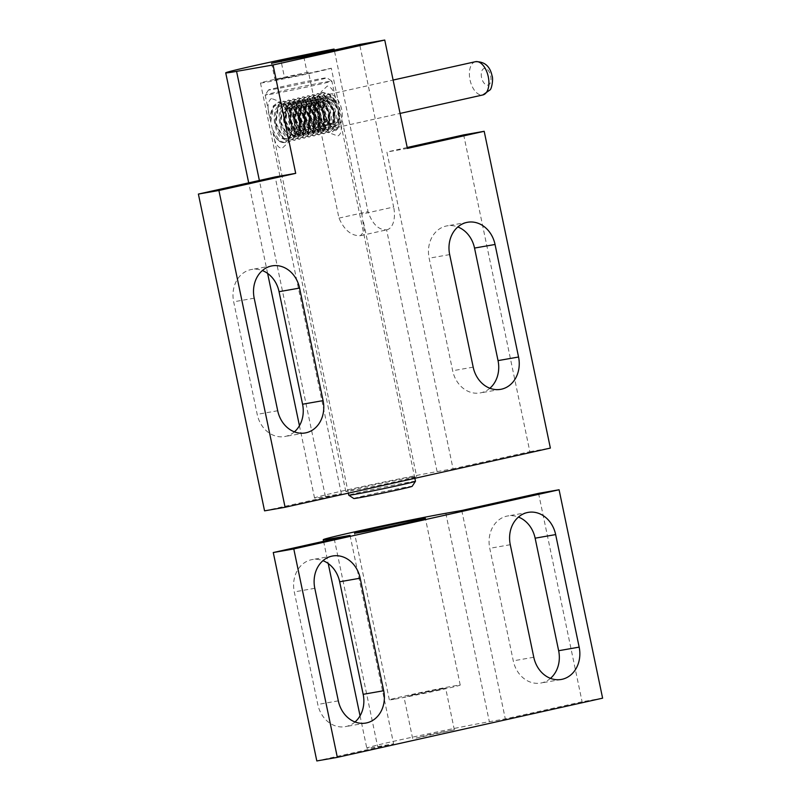 <?xml version="1.0" encoding="UTF-8"?>
<svg xmlns="http://www.w3.org/2000/svg" width="801" height="801" viewBox="0 0 801 801"><rect width="100%" height="100%" fill="white"/><g stroke="black" fill="none" stroke-linecap="round" stroke-linejoin="round"><path stroke-width="0.6" stroke-dasharray="4 3" d="M303.829 56.911L307.314 73.582L275.063 79.93L284.515 77.577L281.181 61.637M361.782 214.117L331.304 68.225A36.205 0.761 168.2 0 1 305.161 74.393A36.205 0.761 168.2 0 1 266.242 82.203A36.205 0.761 168.2 0 1 260.475 82.984A36.205 0.761 168.2 0 1 308.505 72.22L338.983 218.112C344.34 230.227 351.479 236.085 360.41 235.684L364.415 231.179L361.782 214.117L393.641 207.008L359.679 44.445M410.913 477.446A36.205 0.761 168.2 0 1 416.69 476.665A36.205 0.761 168.2 0 1 391.429 482.683A36.205 0.761 168.2 0 1 351.579 490.683A36.205 0.761 168.2 0 1 345.812 491.464A36.205 0.761 168.2 0 1 371.063 485.446A36.205 0.761 168.2 0 1 410.913 477.446M264.56 510.858L341.356 493.726L325.396 496.52A68.145 1.432 168.2 0 1 314.543 498.002A68.145 1.432 168.2 0 1 362.082 486.668A68.145 1.432 168.2 0 1 437.096 471.609L386.593 229.847C378.503 230.047 372.315 223.98 368.039 211.634L334.297 50.113M386.593 229.847A21.297 11.564 -102.6 0 0 386.873 229.787A21.297 11.564 -102.6 0 0 393.641 207.008M407.399 148.425L386.873 152.02L453.056 468.805L529.851 451.674L463.669 134.888M437.096 471.609L453.056 468.805M307.314 73.582L331.304 68.225M308.505 72.22L284.515 77.577M529.851 451.674L550.367 448.079M294.408 431.859A27.685 23.239 -99.9 0 1 284.655 436.555A27.685 23.239 -99.9 0 1 257.191 414.347L233.682 301.807A27.685 23.239 -99.9 0 1 251.584 269.476A27.685 23.239 -99.9 0 1 262.348 270.568M341.356 493.726L275.174 176.941M489.882 388.255A27.685 23.239 -99.9 0 1 480.129 392.941A27.685 23.239 -99.9 0 1 452.665 370.743L429.146 258.192A27.685 23.239 -99.9 0 1 447.058 225.862A27.685 23.239 -99.9 0 1 457.822 226.963M407.198 147.484L386.873 152.02M271.469 98.483C267.404 101.397 266.953 108.165 270.127 118.768L273.061 132.726C274.403 142.268 277.356 147.524 281.922 148.495L287.949 142.798L291.454 132.355L291.093 120.19L286.187 109.056L278.968 101.337L271.469 98.483M273.061 132.726C276.185 139.274 279.829 142.558 284.015 142.588L284.305 142.548C287.189 141.967 289.311 139.684 290.673 135.679C289.521 138.663 287.879 139.744 285.757 138.913A17.041 9.252 77.4 0 0 285.987 138.873A17.041 9.252 77.4 0 0 291.764 130.403A17.041 9.252 77.4 0 0 291.394 120.651L287.229 110.588L277.867 104.671C273.011 105.742 270.428 110.438 270.127 118.768L273.161 106.042L278.147 102.408L284.826 103.96L294.658 120L293.637 137.942L289.421 141.417L283.604 139.664L275.404 123.264L278.057 104.951L283.043 101.316L289.712 102.868L299.544 118.908L298.523 136.851L294.307 140.325L288.49 138.573L280.29 122.173L282.943 103.86L287.929 100.225L294.598 101.777L304.43 117.817L303.409 135.769L299.194 139.234L293.376 137.482L285.176 121.081L287.829 102.778L292.816 99.134L299.484 100.686L309.316 116.736L308.295 134.678L304.08 138.142L298.262 136.4L290.062 119.99L292.715 101.687L297.702 98.042L304.37 99.604L314.202 115.644L313.181 133.587L308.966 137.051L303.148 135.309L294.948 118.898L297.602 100.596L302.588 96.951L309.266 98.513L319.088 114.553L318.067 132.495L313.852 135.96L308.035 134.218L299.834 117.807L302.488 99.504L307.474 95.86L314.152 97.422L323.974 113.462L322.953 131.404L318.738 134.868L312.921 133.126L304.72 116.716L307.374 98.413L312.36 94.768L319.038 96.33L328.861 112.37L327.839 130.313L323.624 133.787L317.807 132.035L309.607 115.634L312.26 97.322L317.246 93.677L323.924 95.239L333.747 111.279L332.725 129.221L328.51 132.696L322.693 130.943L314.493 114.543L317.146 96.23L322.132 92.596L328.81 94.148L336.77 104.631L340.165 121.121C342.227 129.091 341.426 134.067 337.772 136.04L330.262 133.186L323.043 125.467L318.147 114.313L317.787 102.168L321.281 91.735L327.319 86.017C331.984 87.099 334.988 92.596 336.33 102.498L331.874 81.111A34.073 0.711 168.2 0 1 331.874 81.111A34.073 0.711 168.2 0 1 316.765 84.886A34.073 0.711 168.2 0 1 282.713 92.025A34.073 0.711 168.2 0 1 265.171 95.049A34.073 0.711 168.2 0 1 265.171 95.039A34.073 0.711 168.2 0 1 280.28 91.284A34.073 0.711 168.2 0 1 314.022 84.205A34.073 0.711 168.2 0 1 331.864 81.101L326.828 77.807A29.817 0.621 -11.8 0 0 311.219 80.521A29.817 0.621 -11.8 0 0 281.692 86.718A29.817 0.621 -11.8 0 0 268.475 90.002A29.817 0.621 -11.8 0 0 283.544 87.419A29.817 0.621 -11.8 0 0 313.612 81.121A29.817 0.621 -11.8 0 0 326.828 77.807M284.305 142.548L279.319 140.616L272.33 129.191M285.757 138.913C275.033 141.837 268.445 106.233 281.241 105.031C293.607 101.737 301.817 136.991 290.653 137.832C279.919 140.746 273.331 105.141 286.127 103.94C298.493 100.646 306.703 135.9 295.539 136.741C284.806 139.664 278.217 104.05 291.013 102.848C303.379 99.564 311.589 134.808 300.425 135.649C289.692 138.573 283.103 102.959 295.899 101.757C308.265 98.473 316.475 133.717 305.311 134.558C294.578 137.482 287.99 101.867 300.786 100.666C313.151 97.382 321.361 132.626 310.197 133.467C299.464 136.39 292.876 100.776 305.672 99.574C318.037 96.29 326.247 131.534 315.083 132.375C304.35 135.299 297.762 99.694 310.558 98.483C322.923 95.199 331.133 130.443 319.969 131.284C309.236 134.208 302.648 98.603 315.444 97.392C327.809 94.107 336.019 129.351 324.856 130.193C314.122 133.116 307.534 97.512 320.33 96.31C332.695 93.016 340.916 128.27 329.742 129.101C327.008 129.432 324.425 127.699 321.972 123.885L317.566 103.569L324.175 93.867C328.63 93.156 332.685 96.03 336.33 102.498M340.165 121.121L339.294 125.597C337.902 129.101 335.879 131.114 333.216 131.634L332.335 131.724L332.906 131.334C334.407 130.102 335.239 127.729 335.409 124.205A17.041 9.252 -102.6 0 1 330.663 128.901A17.041 9.252 -102.6 0 1 330.443 128.951A17.041 9.252 -102.6 0 1 321.972 123.885M353.812 498.512A29.817 0.621 168.2 0 1 367.028 495.198A29.817 0.621 168.2 0 1 397.096 488.9A29.817 0.621 168.2 0 1 412.165 486.317M415.469 481.261A34.073 0.711 -11.8 0 0 397.927 484.285A34.073 0.711 -11.8 0 0 363.884 491.434A34.073 0.711 -11.8 0 0 348.765 495.198M291.404 120.641C292.185 122.763 292.786 129.111 291.784 132.836C291.093 136.03 289.491 137.962 286.988 138.643C284.365 138.823 282.092 137.562 280.19 134.848C277.607 130.893 276.075 127.039 275.604 123.294C274.633 121.051 275.554 111.649 276.735 110.138C277.546 107.584 279.459 105.792 282.463 104.751C288.61 104.32 293.296 109.567 296.51 120.49C297.061 122.393 297.712 126.898 296.58 132.105C295.929 135.049 294.368 136.861 291.874 137.552C289.191 137.642 286.958 136.42 285.176 133.887C282.493 129.812 280.921 125.857 280.46 122.022C279.719 117.547 280.1 113.241 281.602 109.086C282.493 106.393 284.415 104.591 287.349 103.659C290.473 103.319 293.276 104.661 295.759 107.664L299.644 113.982L301.296 118.979C302.327 123.674 302.388 127.699 301.456 131.064C299.354 135.539 299.985 135.149 296.76 136.46C293.516 136.18 291.324 135.019 290.182 132.956C287.509 129.191 285.887 125.086 285.296 120.621C284.595 116.766 284.986 112.571 286.478 108.025C287.369 105.291 289.291 103.479 292.235 102.578C298.393 102.438 302.998 107.374 306.062 117.377C306.923 119.78 307.454 126.348 306.352 129.922C305.632 132.846 304.06 134.658 301.647 135.379C299.023 135.309 296.901 134.228 295.279 132.125C294.357 131.885 290.022 122.633 290.262 120.03C289.622 117.697 289.662 111.78 291.073 107.684C292.125 104.31 294.147 102.238 297.121 101.487C300.255 101.226 302.888 102.368 305.011 104.911C308.165 108.746 310.147 112.541 310.948 116.295C312.03 118.818 312.16 126.979 311.148 129.131C310.548 131.674 309.016 133.387 306.533 134.288C301.276 134.368 297.471 129.171 295.108 118.688C293.987 109.977 296.07 101.437 302.007 100.395C304.72 100.045 307.234 101.066 309.556 103.459C312.73 107.074 314.803 110.908 315.774 114.964C316.906 118.798 317.036 123.004 316.165 127.589C315.714 130.343 314.122 132.205 311.419 133.196C307.043 134.448 301.837 127.139 300.155 118.518C298.783 107.674 301.026 101.266 306.893 99.304C309.977 99.214 312.42 100.175 314.212 102.158C316.335 103.679 320.52 111.309 320.7 114.042C321.772 117.407 321.892 121.582 321.041 126.558C320.45 129.442 318.868 131.284 316.305 132.105C313.752 132.365 311.429 131.024 309.326 128.06C307.143 125.086 305.181 119.649 304.941 116.826C303.499 108.155 306.112 98.984 311.779 98.213C317.977 98.092 322.593 103.069 325.637 113.141C326.438 115.624 326.998 120.851 325.937 125.447C325.336 128.39 323.754 130.253 321.191 131.014C316.485 132.545 311.168 123.845 309.767 115.384C309.056 110.678 309.446 106.393 310.928 102.528C311.779 99.905 313.692 98.102 316.665 97.121C321.972 95.88 328.44 103.179 330.613 112.4C332.595 121.502 330.683 129.382 326.077 129.922C323.033 129.772 320.851 128.611 319.529 126.448C316.745 122.343 315.113 118.268 314.643 114.223C313.922 110.188 314.312 105.942 315.794 101.477C316.976 98.533 318.888 96.711 321.551 96.03L327.929 98.062C328.81 98.002 333.717 104.891 334.127 107.004C335.509 109.136 337.531 121.001 335.409 124.205M281.241 105.031L282.463 104.751M286.127 103.94L287.349 103.659M291.013 102.848L292.235 102.578M295.899 101.757L297.121 101.487M300.786 100.666L302.007 100.395M305.672 99.574L306.893 99.304M310.558 98.483L311.779 98.213M315.444 97.392L316.665 97.121M320.33 96.31L321.551 96.03M290.653 137.832L291.874 137.552M295.539 136.741L296.76 136.46M300.425 135.649L301.647 135.379M305.311 134.558L306.533 134.288M310.197 133.467L311.419 133.196M315.083 132.375L316.305 132.105M319.969 131.284L321.191 131.014M324.856 130.193L326.077 129.922M330.663 128.901L329.742 129.101M414.858 478.307L339.614 118.178L337.611 128.13L332.335 131.724M270.778 121.622L273.772 105.912L278.758 102.268L285.436 103.82L295.269 119.87L294.247 137.812L290.032 141.276L284.215 139.534L276.015 123.124L278.668 104.821L283.654 101.176L290.322 102.738L300.155 118.778L299.133 136.721L294.918 140.185L289.101 138.443L280.901 122.032L283.554 103.729L288.54 100.085L295.209 101.647L305.041 117.687L304.02 135.629L299.804 139.094L293.987 137.351L285.787 120.941L288.44 102.638L293.426 98.994L300.095 100.556L309.927 116.596L308.906 134.538L304.69 138.002L298.873 136.26L290.673 119.85L293.326 101.547L298.312 97.902L304.981 99.464L314.813 115.504L313.792 133.447L309.576 136.921L303.759 135.169L295.559 118.768L298.212 100.455L303.199 96.821L309.877 98.373L319.699 114.413L318.678 132.355L314.463 135.83L308.645 134.077L300.445 117.677L303.098 99.364L308.085 95.73L314.763 97.281L324.585 113.321L323.564 131.264L319.349 134.738L313.531 132.986L305.331 116.586L307.985 98.273L312.971 94.638L319.649 96.19L329.471 112.23L328.45 130.183L324.235 133.647L318.418 131.895L310.217 115.494L312.871 97.181L317.857 93.547L324.535 95.099L334.357 111.149L333.336 129.091L329.121 132.555L323.304 130.813L315.103 114.403L317.757 96.1L322.743 92.455L329.421 94.007L336.28 102.178L336.77 104.631M348.335 493.146L273.091 132.956C276.295 139.614 279.929 142.828 284.015 142.588M285.987 138.873L286.988 138.643M290.673 135.679L289.351 138.903L285.146 142.368M340.195 121.161L339.294 125.597M288.37 130.843C294.838 136.35 298.653 133.877 299.804 123.404L296.57 111.469C290.483 103.78 286.187 104.48 283.664 113.582A12.776 6.939 -102.6 0 0 283.814 121.572A12.776 6.939 -102.6 0 0 288.37 130.843L284.515 121.422L286.488 109.807L289.772 107.484L294.137 108.425L300.635 118.478L300.295 129.722L297.782 131.875L294.267 130.743L289.401 120.33L291.374 108.716L294.658 106.393L299.023 107.334L305.521 117.387L305.181 128.631L302.668 130.783L299.153 129.652L294.287 119.239L296.26 107.624L299.544 105.301L303.909 106.243L310.408 116.295L310.067 127.539L307.554 129.702L304.04 128.56L299.173 118.147L301.146 106.543L304.43 104.21L308.806 105.161L315.294 115.204L314.953 126.448L312.44 128.611L308.926 127.469L304.06 117.056L306.032 105.452L309.316 103.119L313.692 104.07L320.18 114.112L319.839 125.367L317.326 127.519L313.812 126.378L308.946 115.965L310.918 104.36L314.212 102.027L318.578 102.979L325.076 113.021L324.725 124.275L322.212 126.428L318.708 125.286L313.832 114.883L315.804 103.269L319.098 100.936L323.464 101.887L329.962 111.93L329.611 123.184L327.098 125.336L323.594 124.195L318.718 113.792L320.69 102.178L323.984 99.855L328.35 100.796L334.848 110.848L334.498 122.092L331.984 124.245L328.48 123.114L323.614 112.701L325.576 101.086L328.871 98.763L333.236 99.704L337.551 104.49C332.335 95.209 327.799 94.318 323.944 101.817L324.195 113.482C328.37 124.095 332.916 126.868 337.832 121.812A12.776 6.939 -102.6 0 0 339.384 109.827A12.776 6.939 -102.6 0 0 337.551 104.49M283.664 113.582L288.55 107.755L294.898 110.348L299.414 118.748L299.884 127.759L296.56 132.155L291.484 129.331L288.18 120.601L288.931 111.319L293.436 106.663L299.744 109.216L304.3 117.657L304.77 126.668L301.446 131.064L296.37 128.24L293.066 119.509L293.817 110.228L298.322 105.572L304.63 108.125L309.186 116.566L309.667 125.577L306.332 129.972L301.256 127.149L297.952 118.418L298.713 109.136L303.209 104.48L309.516 107.034L314.072 115.474L314.553 124.485L311.219 128.881L306.142 126.057L302.838 117.326L303.599 108.045L308.095 103.389L314.403 105.942L318.958 114.383L319.439 123.394L316.105 127.79L311.028 124.966L307.724 116.245L308.485 106.964L312.981 102.308L319.289 104.851L323.854 113.301L324.325 122.303L320.991 126.698L315.914 123.875L312.61 115.154L313.371 105.872L317.877 101.216L324.175 103.76L328.74 112.21L329.211 121.211L325.877 125.607L320.8 122.783L317.496 114.062L318.257 104.781L322.763 100.125L329.061 102.668L333.627 111.119L334.097 120.12L330.763 124.515L325.687 121.692L322.382 112.971L323.143 103.689L327.649 99.034L333.947 101.577L338.513 110.027C339.754 115.144 339.524 119.079 337.832 121.812M341.667 109.437A17.041 9.252 -102.6 0 0 328.831 94.408A17.041 9.252 -102.6 0 0 323.424 112.631A17.041 9.252 -102.6 0 0 336.25 127.659A17.041 9.252 -102.6 0 0 341.667 109.437M296.57 111.469L299.614 118.788L298.983 132.916L295.739 135.639L291.224 134.238L284.926 121.241L287.189 106.743L291.214 103.85L296.57 105.061L304.5 117.697L303.869 131.835L300.625 134.548L296.12 133.146L289.812 120.16L292.075 105.662L296.1 102.768L301.456 103.97L309.386 116.606L308.755 130.743L305.511 133.457L301.006 132.065L294.698 119.069L296.961 104.571L300.986 101.677L306.342 102.888L314.272 115.514L313.642 129.652L310.398 132.375L305.892 130.974L299.584 117.977L301.847 103.479L305.872 100.586L311.229 101.797L319.158 114.423L318.528 128.56L315.284 131.284L310.778 129.882L304.47 116.886L306.733 102.388L310.758 99.494L316.115 100.706L324.055 113.331L323.414 127.469L320.17 130.193L315.664 128.791L309.356 115.795L311.619 101.296L315.644 98.403L321.001 99.614L328.941 112.24L328.3 126.378L325.056 129.101L320.55 127.699L314.242 114.703L316.505 100.205L320.53 97.311L325.897 98.523L333.827 111.159L333.186 125.286L329.942 128.01L325.436 126.608L319.128 113.612L321.401 99.114L325.416 96.22L330.783 97.432L338.713 110.067L338.072 124.195L334.828 126.918L330.322 125.517L324.195 113.482M299.804 123.404L298.373 133.056L295.128 135.78L290.613 134.378L284.315 121.382L286.578 106.883L290.603 103.99L295.959 105.201L303.889 117.827L303.259 131.965L300.015 134.688L295.509 133.286L289.201 120.29L291.464 105.792L295.489 102.898L300.846 104.11L308.775 116.746L308.145 130.873L304.901 133.597L300.395 132.195L294.087 119.199L296.35 104.701L300.375 101.807L305.732 103.019L313.662 115.654L313.031 129.782L309.787 132.505L305.281 131.104L298.973 118.107L301.236 103.609L305.261 100.716L310.618 101.927L318.548 114.563L317.917 128.691L314.673 131.414L310.167 130.012L303.859 117.016L306.122 102.528L310.147 99.634L315.504 100.836L323.444 113.472L322.803 127.609L319.559 130.323L315.053 128.931L308.745 115.935L311.008 101.437L315.033 98.543L320.39 99.745L328.33 112.38L327.689 126.518L324.445 129.231L319.939 127.84L313.632 114.843L315.894 100.345L319.919 97.452L325.276 98.663L333.216 111.289L332.575 125.427L329.331 128.15L324.826 126.748L318.518 113.752L320.79 99.254L324.805 96.36L330.172 97.572L338.102 110.198L337.461 124.335L334.217 127.059L329.712 125.657L323.404 112.661L323.944 101.817M407.339 696.369L445.636 688.119L418.793 693.286L407.339 696.369M416.039 738.051L454.337 729.801L427.504 734.968L416.039 738.051M395.113 699.093A36.205 0.761 -11.8 0 0 434.973 691.093A36.205 0.761 -11.8 0 0 460.225 685.075A36.205 0.761 -11.8 0 0 454.457 685.856A36.205 0.761 -11.8 0 0 414.608 693.856A36.205 0.761 -11.8 0 0 389.346 699.874A36.205 0.761 -11.8 0 0 395.113 699.093M602.612 698.172L582.097 701.766L505.301 718.898L489.341 721.701A68.145 1.432 -11.8 0 0 414.327 736.76A68.145 1.432 -11.8 0 0 366.788 748.094A68.145 1.432 -11.8 0 0 377.641 746.612L393.601 743.819L316.816 760.95M538.552 493.356L582.097 701.766M550.487 678.357A27.685 23.239 -99.9 0 1 540.735 683.053A27.685 23.239 -99.9 0 1 513.271 660.845L489.761 548.305A27.685 23.239 -99.9 0 1 507.664 515.974A27.685 23.239 -99.9 0 1 518.427 517.066M461.766 510.487L505.301 718.898M350.067 535.408L393.601 743.819M355.023 721.971A27.685 23.239 -99.9 0 1 345.271 726.657A27.685 23.239 -99.9 0 1 317.797 704.459L294.287 591.909A27.685 23.239 -99.9 0 1 312.19 559.579A27.685 23.239 -99.9 0 1 322.963 560.68M325.396 496.52L259.374 180.465M473.181 367.138L452.665 370.743M449.671 254.598L429.146 258.192M277.707 410.753L257.191 414.347M254.197 298.202L233.682 301.807M338.983 218.112L368.039 211.634M481.571 77.567A8.521 4.626 77.4 0 1 484.385 68.435A8.521 4.626 77.4 0 1 490.693 75.965A8.521 4.626 77.4 0 1 487.869 85.106A8.521 4.626 77.4 0 1 481.571 77.567M475.434 61.697A17.041 9.252 -102.6 0 0 470.027 79.92A17.041 9.252 -102.6 0 0 482.853 94.949M445.807 513.291L489.341 721.701M334.257 538.933L377.641 746.612M314.803 588.314L294.287 591.909M338.312 700.855L317.797 704.459M510.277 544.71L489.761 548.305M533.786 657.251L513.271 660.845M271.579 63.259L275.063 79.93M363.494 222.067L416.69 476.665M314.543 498.002L299.444 425.731M267.624 273.421L248.7 182.848M260.475 82.984L345.812 491.464M500.655 389.346L480.129 392.941M467.574 222.267L447.058 225.862M305.181 432.951L284.655 436.555M272.1 265.872L251.584 269.476M360.69 235.634L386.873 229.787M287.229 110.588L286.187 109.056M291.764 130.403L291.454 132.355M321.842 123.694L323.043 125.467M317.566 103.569L317.787 102.168M265.171 95.049L270.087 118.598M268.475 90.002L265.171 95.039M278.147 102.408L278.758 102.268M289.421 141.417L290.032 141.276M283.043 101.316L283.654 101.176M294.307 140.325L294.918 140.185M287.929 100.225L288.54 100.085M299.194 139.234L299.804 139.094M292.816 99.134L293.426 98.994M304.08 138.142L304.69 138.002M297.702 98.042L298.312 97.902M308.966 137.051L309.576 136.921M302.588 96.951L303.199 96.821M313.852 135.96L314.463 135.83M307.474 95.86L308.085 95.73M318.738 134.868L319.349 134.738M312.36 94.768L312.971 94.638M323.624 133.787L324.235 133.647M317.246 93.677L317.857 93.547M328.51 132.696L329.121 132.555M322.132 92.596L322.743 92.455M289.772 107.484L288.55 107.755M328.871 98.763L327.649 99.034M323.984 99.855L322.763 100.125M319.098 100.936L317.877 101.216M314.212 102.027L312.991 102.308M309.316 103.119L308.095 103.389M304.43 104.21L303.209 104.48M299.544 105.301L298.322 105.572M294.658 106.393L293.436 106.663M331.984 124.245L330.763 124.515M327.098 125.336L325.877 125.607M322.212 126.428L320.991 126.698M317.326 127.519L316.105 127.79M312.44 128.611L311.219 128.881M307.554 129.702L306.332 129.972M302.668 130.783L301.446 131.064M297.782 131.875L296.56 132.155M328.831 94.408L393.111 80.06M336.25 127.659L400.079 113.422M295.739 135.639L295.128 135.78M291.214 103.85L290.603 103.99M300.625 134.548L300.015 134.688M296.1 102.768L295.489 102.898M305.511 133.457L304.901 133.597M300.986 101.677L300.375 101.807M310.398 132.375L309.787 132.505M305.872 100.586L305.261 100.716M315.284 131.284L314.673 131.414M310.758 99.494L310.147 99.634M320.17 130.193L319.559 130.323M315.644 98.403L315.033 98.543M325.056 129.101L324.445 129.231M320.53 97.311L319.919 97.452M329.942 128.01L329.331 128.15M325.416 96.22L324.805 96.36M334.828 126.918L334.217 127.059M454.337 729.801L445.636 688.119M460.225 685.075L425.391 518.347M323.594 541.316L328.23 563.534M360.05 715.834L366.788 748.094M389.346 699.874L354.523 533.146M412.645 738.512L403.944 696.83M332.715 555.984L312.19 559.579M365.787 723.063L345.271 726.657M528.179 512.38L507.664 515.974M561.261 679.458L540.735 683.053"/><path stroke-width="1.2" d="M285.086 507.263L550.367 448.079L484.184 131.294L407.399 148.425L384.75 40.05L359.679 44.445L303.829 56.911L271.579 63.259L334.077 49.071A68.145 1.432 168.2 0 0 263.389 63.659A68.145 1.432 168.2 0 0 225.722 72.841A68.145 1.432 168.2 0 0 236.575 71.369L273.061 64.971L295.699 173.346L218.903 190.478L198.388 194.072L264.56 510.858L285.086 507.263L218.903 190.478M334.297 50.113L334.077 49.071M384.75 40.05L273.061 64.971M484.184 131.294L463.669 134.888L407.198 147.484M299.574 288.08L323.083 400.62A27.685 23.239 -99.9 0 1 305.181 432.951A27.685 23.239 -99.9 0 1 277.707 410.753L254.197 298.202A27.685 23.239 -99.9 0 1 272.1 265.872A27.685 23.239 -99.9 0 1 299.574 288.08L279.058 291.684L302.568 404.225A27.685 23.239 -99.9 0 1 294.408 431.859M495.048 244.475L518.557 357.016A27.685 23.239 -99.9 0 1 500.655 389.346A27.685 23.239 -99.9 0 1 473.181 367.138L449.671 254.598A27.685 23.239 -99.9 0 1 467.574 222.267A27.685 23.239 -99.9 0 1 495.048 244.475L474.532 248.07L498.042 360.61A27.685 23.239 -99.9 0 1 489.882 388.255M262.348 270.568A27.685 23.239 -99.9 0 1 279.058 291.684M295.699 173.346L275.174 176.941L198.388 194.072M457.822 226.963A27.685 23.239 -99.9 0 1 474.532 248.07M415.469 481.281L412.165 486.317A29.817 0.621 168.2 0 1 398.948 489.601A29.817 0.621 168.2 0 1 369.421 495.799A29.817 0.621 168.2 0 1 353.812 498.512L348.775 495.218A34.073 0.711 -11.8 0 0 348.775 495.218A34.073 0.711 -11.8 0 0 366.618 492.114A34.073 0.711 -11.8 0 0 400.36 485.036A34.073 0.711 -11.8 0 0 415.469 481.281A34.073 0.711 -11.8 0 0 415.469 481.261L414.858 478.307M360.29 532.365A36.205 0.761 -11.8 0 0 400.14 524.365A36.205 0.761 -11.8 0 0 425.391 518.347A36.205 0.761 -11.8 0 0 419.624 519.128A36.205 0.761 -11.8 0 0 379.774 527.128A36.205 0.761 -11.8 0 0 354.523 533.146A36.205 0.761 -11.8 0 0 360.29 532.365M273.271 552.54L316.816 760.95L337.331 757.356L602.612 698.172L559.078 489.761L538.552 493.356L461.766 510.487L445.807 513.291A68.145 1.432 -11.8 0 0 370.783 528.35A68.145 1.432 -11.8 0 0 323.254 539.684A68.145 1.432 -11.8 0 0 334.107 538.202L350.067 535.408L273.271 552.54L293.787 548.945L337.331 757.356M533.786 657.251L510.277 544.71A27.685 23.239 -99.9 0 1 528.179 512.38A27.685 23.239 -99.9 0 1 555.654 534.587L579.163 647.128A27.685 23.239 -99.9 0 1 561.261 679.458A27.685 23.239 -99.9 0 1 533.786 657.251M338.312 700.855L314.803 588.314A27.685 23.239 -99.9 0 1 332.715 555.984A27.685 23.239 -99.9 0 1 360.18 578.192L383.689 690.732A27.685 23.239 -99.9 0 1 365.787 723.063A27.685 23.239 -99.9 0 1 338.312 700.855M293.787 548.945L559.078 489.761M518.427 517.066A27.685 23.239 -99.9 0 1 535.138 538.182L558.647 650.722A27.685 23.239 -99.9 0 1 550.487 678.357M322.963 560.68A27.685 23.239 -99.9 0 1 339.664 581.786L363.173 694.327A27.685 23.239 -99.9 0 1 355.023 721.971M281.181 61.637L281.031 60.906M259.374 180.465L236.575 71.369M518.557 357.016L498.042 360.61M323.083 400.62L302.568 404.225M488.27 76.726A17.041 9.252 -102.6 0 0 475.434 61.697C484.465 61.447 490.002 66.143 492.044 75.785C493.506 78.939 491.614 89.191 489.972 89.952L482.853 94.949A17.041 9.252 -102.6 0 0 488.27 76.726M334.107 538.202L334.257 538.933M360.18 578.192L339.664 581.786M383.689 690.732L363.173 694.327M555.654 534.587L535.138 538.182M579.163 647.128L558.647 650.722M299.444 425.731L267.624 273.421M248.7 182.848L225.722 72.841M348.335 493.146L348.765 495.198M393.111 80.06L475.434 61.697M400.079 113.422L482.853 94.949M323.254 539.684L323.594 541.316M328.23 563.534L360.05 715.834"/></g></svg>
